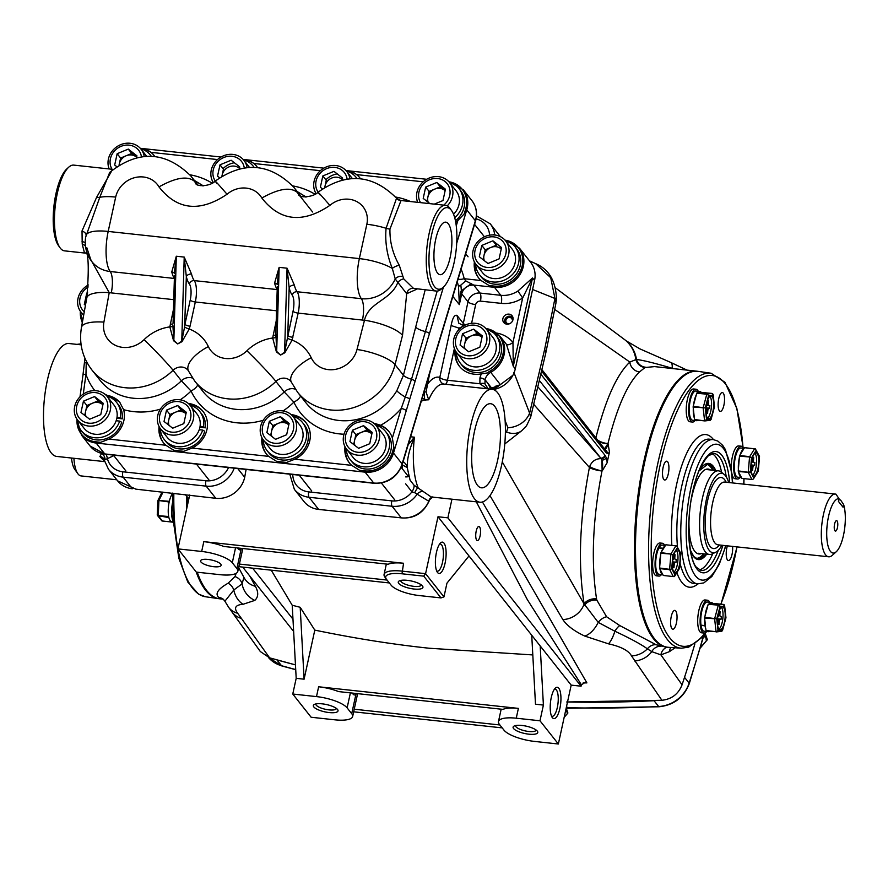 <?xml version="1.0" encoding="UTF-8"?>
<svg xmlns="http://www.w3.org/2000/svg" width="888" height="888" viewBox="0 0 888 888"><rect width="100%" height="100%" fill="white"/><g stroke="black" fill="none" stroke-linecap="round" stroke-linejoin="round"><path stroke-width="1.33" d="M510.045 323.51A3.363 3.019 141.7 0 1 505.905 320.268A3.363 3.019 141.7 0 1 512.287 319.958L512.698 320.002M512.287 319.958L512.887 320.024M513.053 318.126A4.706 4.218 -38.3 0 0 506.449 317.294A4.706 4.218 -38.3 0 0 505.738 323.92M356.576 693.539L355.944 694.294A13.675 4.44 -83.8 0 1 354.368 694.927A13.675 4.44 -83.8 0 1 352.458 693.095M329.126 712.565A12.621 3.741 12.3 0 1 316.528 708.968A12.621 3.741 12.3 0 1 314.208 704.517A12.621 3.741 12.3 0 1 322.244 703.851A12.621 3.741 12.3 0 1 337.651 709.623A12.621 3.741 12.3 0 1 329.126 712.565M315.851 703.951A10.512 3.119 -167.7 0 0 315.839 704.006A10.512 3.119 -167.7 0 0 328.982 709.878A10.512 3.119 -167.7 0 0 336.386 708.491A10.512 3.119 -167.7 0 0 336.397 708.424M445.066 563.247A15.773 5.128 -83.8 0 1 437.418 572.349A15.773 5.128 -83.8 0 1 436.452 552.369A15.773 5.128 -83.8 0 1 440.603 542.89A15.773 5.128 -83.8 0 1 445.521 546.93A15.773 5.128 -83.8 0 1 445.066 563.247M436.685 570.973A13.675 4.44 96.2 0 0 437.307 571.184A13.675 4.44 96.2 0 0 442.513 562.315A13.675 4.44 96.2 0 0 440.248 544A13.675 4.44 96.2 0 0 439.593 544.078M241.758 548.407L241.114 549.161A13.675 4.44 -83.8 0 1 239.549 549.794A13.675 4.44 -83.8 0 1 237.64 547.963M207.992 559.44A10.512 3.119 -167.7 0 0 200.588 560.828A10.512 3.119 -167.7 0 0 213.731 566.699A10.512 3.119 -167.7 0 0 221.134 565.312A10.512 3.119 -167.7 0 0 207.992 559.44M559.884 708.391A15.773 5.128 -83.8 0 1 552.236 717.482A15.773 5.128 -83.8 0 1 551.27 697.502A15.773 5.128 -83.8 0 1 555.422 688.034A15.773 5.128 -83.8 0 1 560.35 692.063A15.773 5.128 -83.8 0 1 559.884 708.391M551.504 716.105A13.675 4.44 96.2 0 0 552.136 716.327A13.675 4.44 96.2 0 0 557.331 707.447A13.675 4.44 96.2 0 0 555.078 689.144A13.675 4.44 96.2 0 0 554.412 689.221M528.871 734.176A12.621 3.741 12.3 0 1 516.272 730.569A12.621 3.741 12.3 0 1 513.963 726.129A12.621 3.741 12.3 0 1 521.989 725.463A12.621 3.741 12.3 0 1 537.395 731.235A12.621 3.741 12.3 0 1 528.871 734.176M515.595 725.552A10.512 3.119 -167.7 0 0 515.584 725.618A10.512 3.119 -167.7 0 0 528.726 731.479A10.512 3.119 -167.7 0 0 536.13 730.091A10.512 3.119 -167.7 0 0 536.141 730.036M480.075 535.997A7.104 2.309 -83.8 0 1 477.378 540.603A7.104 2.309 -83.8 0 1 476.201 531.102A7.104 2.309 -83.8 0 1 478.91 526.495A7.104 2.309 -83.8 0 1 480.075 535.997M414.052 589.033A12.621 3.741 12.3 0 1 401.454 585.436A12.621 3.741 12.3 0 1 399.134 580.985A12.621 3.741 12.3 0 1 407.17 580.319A12.621 3.741 12.3 0 1 422.577 586.102A12.621 3.741 12.3 0 1 414.052 589.033M400.777 580.419A10.512 3.119 -167.7 0 0 400.766 580.475A10.512 3.119 -167.7 0 0 413.908 586.346A10.512 3.119 -167.7 0 0 421.312 584.959A10.512 3.119 -167.7 0 0 421.323 584.892M532.423 289.421L554.945 298.468L544.61 349.528L529.614 413.109L513.897 372.361M544.61 349.528A31.546 9.357 -167.7 0 1 545.765 353.047L530.647 417.16L529.614 413.109A21.035 17.227 -21.9 0 1 507.936 427.716L506.515 432.023L505.372 432.922M697.713 371.306A138.817 45.099 96.2 0 0 696.68 371.162A138.817 45.099 96.2 0 0 636.918 504.317A138.817 45.099 96.2 0 0 666.821 647.186A138.817 45.099 96.2 0 0 667.854 647.263M597.58 440.048A10.301 4.051 -166 0 0 607.958 443.612L607.958 443.634A10.301 4.34 8.5 0 1 598.845 441.636M554.734 309.446L629.847 362.071C616.66 374.592 605.305 399.989 595.781 438.272M604.195 449.428L607.958 443.634C616.816 407.725 627.35 383.816 639.56 371.894A10.301 9.357 48.4 0 1 629.847 362.071L635.886 359.607A10.301 9.912 -121 0 0 645.032 367.51L654.611 366.611L696.68 371.162M639.56 371.894L645.032 367.51M673.803 368.687L672.194 368.276C654.334 363.003 642.446 360.095 636.507 359.529L635.886 359.607A35.753 32.512 130.7 0 0 625.574 340.337L555.622 288.012M672.294 368.52A10.301 4.229 -77.2 0 1 672.194 368.276A35.753 6.66 111.5 0 0 670.862 362.493L640.037 348.94L626.129 340.803A35.753 32.323 130 0 1 636.507 359.529A10.301 9.923 -117.5 0 0 645.532 367.221M554.811 299.456A31.546 10.989 10.7 0 1 555.888 303.385L556.476 298.99A31.546 1.31 4.5 0 0 554.945 298.468L550.738 277.733L535.619 263.636L529.514 260.872M555.888 303.385L545.765 353.047M518.548 353.879A1261.981 1133.299 -38.3 0 0 531.157 296.059M505.106 420.635L507.936 427.716M512.931 375.247L493.639 389.654M506.515 432.023A21.035 15.995 51.5 0 0 521.8 430.658L526.517 425.807L530.647 417.16M703.54 635.553A1261.981 1133.299 141.7 0 1 689.121 683.127L684.526 677.322A1261.981 1133.299 141.7 0 0 694.893 643.833A1261.981 1133.299 141.7 0 1 682.062 684.826L660.905 654.867L669.43 651.648L675.135 647.785M533.821 404.473L589.421 467.454L589.665 466.544A10.301 1.709 -164.2 0 0 601.997 470.995L601.986 471.017A10.301 2.031 10.7 0 1 589.421 467.454C579.598 519.025 577.833 564.524 584.126 603.951L598.19 622.377A21.035 12.71 115 0 1 584.826 636.097L608.447 643.822C620.912 646.575 628.593 650.593 631.512 655.877L661.915 700.288C671.694 699.189 678.41 694.039 682.062 684.826M666.821 647.186L656.121 644.744L619.824 625.596L606.593 616.76A10.301 5.994 135 0 0 598.19 622.377L614.885 631.224A21.035 6.438 102.6 0 1 608.447 643.822M619.824 625.596A10.301 3.663 117 0 0 614.885 631.224C630.18 638.372 641.025 644.255 647.396 648.839A21.035 18.815 152.6 0 1 631.512 655.877M656.121 644.744A10.301 9.291 114.3 0 0 647.396 648.839L651.781 651.648A21.035 18.581 146.7 0 1 634.454 660.961M660.95 646.342A10.301 9.191 103 0 0 651.781 651.648L660.905 654.867A10.301 9.524 78.7 0 1 666.977 647.197M292.219 605.261L300.188 607.292L304.096 679.187L296.192 678.332L292.219 605.261L271.228 570.174M231.824 611.665L231.824 611.665A21.035 18.515 -34.3 0 0 241.436 618.437L269.608 657.841L260.339 651.559L228.738 607.448A21.035 18.038 -37.4 0 0 237.662 613.264L241.436 618.437M243.911 577.366L242.091 583.849L233.81 589.987A21.035 17.305 85.3 0 0 243.035 604.295C235.431 604.872 233.633 607.858 237.662 613.264M220.912 598.734A10.301 10.101 -68.2 0 1 223.454 599.378L218.726 597.424C214.818 593.75 217.949 589.01 228.105 583.216A10.301 8.425 61 0 1 233.81 589.987L224.897 601.243L228.738 607.448M228.105 583.216L235.02 576.567A10.301 8.736 21.8 0 1 242.091 583.849A21.035 19.78 47.2 0 0 254.823 600.388L243.035 604.295M244.333 578.121L244.233 577.944A21.035 18.515 -28.9 0 0 255.389 586.302C258.652 592.296 258.464 596.991 254.823 600.388M249.806 576.057L255.389 586.302M295.726 669.707L281.873 665.956L268.442 657.475A31.546 28.327 -38.3 0 0 281.518 665.711L276.934 659.906A1261.981 1133.299 -38.3 0 0 295.46 664.879L269.608 657.841M385.004 577.244A25.241 7.493 12.3 0 1 384.804 576.978A25.241 7.493 12.3 0 1 384.082 574.436A25.241 7.493 12.3 0 1 401.853 571.106L425.585 573.67L423.754 576.145L401.998 573.792A23.132 6.86 -167.7 0 0 386.369 579.176A23.132 6.86 -167.7 0 0 386.558 579.42L391.153 585.225A23.132 6.86 -167.7 0 0 419.225 595.559L440.981 597.913L443.956 596.891L446.953 583.161L468.997 555.944L540.182 645.931L543.401 705.072L535.486 704.217L531.734 635.264M540.182 645.931L571.184 685.125L581.074 686.191L581.396 684.803L527.261 599.511L476.323 501.831M451.948 499.189L447.885 517.826L437.995 516.761L468.997 555.944M581.074 686.191L447.885 517.826M532.811 654.933L429.27 648.24C393.029 644.433 354.878 638.394 314.796 630.114L300.188 607.292M353.657 711.81L502.197 727.883M499.9 724.974L354.223 709.212M558.352 744L539.982 720.779L516.25 718.203A25.241 7.493 -167.7 0 0 498.479 721.533A25.241 7.493 -167.7 0 0 499.4 724.353L503.996 730.158A25.241 7.493 -167.7 0 0 534.62 741.425L558.352 744L571.184 685.125M318.637 686.779L518.381 708.391A25.241 7.493 -167.7 0 0 502.997 709.379L338.628 691.597A25.241 7.493 12.3 0 0 318.637 686.779L316.494 696.603A25.241 7.493 12.3 0 1 347.119 707.869L351.715 713.675A25.241 7.493 12.3 0 1 352.647 716.483A25.241 7.493 12.3 0 1 334.876 719.824L311.133 717.249L292.763 694.028L316.494 696.603M543.401 705.072L539.982 720.779M223.798 546.464L388.167 564.246A25.241 7.493 -167.7 0 1 403.563 563.258L203.818 541.647A25.241 7.493 12.3 0 1 223.798 546.464M387.057 580.053L239.405 564.08M238.839 566.666L389.355 582.95M177.944 548.895L201.676 551.459A25.241 7.493 12.3 0 1 232.301 562.737L236.896 568.542A25.241 7.493 12.3 0 1 237.818 571.35A25.241 7.493 12.3 0 1 220.046 574.68L196.315 572.116L177.944 548.895L189.699 494.971M437.995 516.761L425.585 573.67L443.956 596.891M440.981 597.913L423.754 576.145M293.639 631.457L242.713 567.088M188.833 498.978L185.292 494.494M252.603 568.154L292.973 619.191M314.796 630.114L304.096 679.187M296.192 678.332L292.763 694.028M581.396 684.803L584.915 682.595L586.89 682.894L583.172 682.916M482.462 501.986L586.89 682.894M489.976 495.615L562.837 619.558C566.966 625.652 574.292 631.157 584.826 636.097M566.744 701.975L661.915 700.288M606.593 616.76L596.814 600.088A10.301 6.949 166.8 0 0 584.504 605.339L583.949 604.484A21.035 18.126 146.1 0 1 562.837 619.558M596.814 600.088L596.558 598.889A10.301 6.96 169.2 0 0 584.126 603.951L502.275 461.927M540.992 374.381L604.872 455.133A3.574 3.208 141.7 0 1 600.776 458.108L539.527 380.686M542.035 369.819L604.994 449.417A3.574 3.208 141.7 0 1 605.561 452.003L541.702 371.284M605.183 449.683A3.574 3.208 141.6 0 1 605.96 452.514L605.561 452.003M605.228 449.728A3.574 3.374 103.7 0 1 607.126 453.335L605.96 452.514M604.95 449.361A10.512 3.419 96.2 0 0 608.091 443.645L609.446 452.192A138.817 45.099 96.2 0 0 607.148 462.726L602.131 471.006A10.512 3.419 96.2 0 0 601.898 459.995L601.198 458.63C595.682 458.619 591.841 461.249 589.665 466.544M604.872 455.133L606.226 457.487A14.097 4.573 -83.8 0 1 607.148 462.726M605.283 455.655A3.574 3.208 141.7 0 1 601.198 458.63L538.028 387.035M606.226 457.487A3.574 2.797 -19.4 0 1 601.898 459.995L602.131 471.006M596.558 598.889C590.875 561.871 592.685 519.236 601.986 471.017M669.43 651.648A10.301 9.213 60.5 0 1 670.84 647.474M187.546 497.358A138.817 45.099 96.2 0 0 187.568 504.739M197.236 572.216A138.817 45.099 96.2 0 0 219.869 598.834L222.3 599.089M223.454 599.378L223.31 599.245A10.301 9.934 -53.5 0 0 218.726 597.424M235.02 576.567L236.108 573.359M461.083 296.659L460.439 296.592M836.285 551.714L832.367 555.266A31.546 10.245 -83.8 0 1 828.659 556.798A31.546 10.245 -83.8 0 1 823.442 514.541A31.546 10.245 -83.8 0 1 835.453 494.061A31.546 10.245 -83.8 0 1 835.941 494.161L839.005 498.679A27.339 8.88 96.2 0 0 828.548 516.428A27.339 8.88 96.2 0 0 827.749 544.721A27.339 8.88 96.2 0 0 836.285 551.714A27.339 8.88 96.2 0 0 843.478 535.298A27.339 8.88 96.2 0 0 843.6 504.484L840.536 499.966L838.772 499.766M834.942 530.769A5.261 1.709 96.2 0 0 835.12 530.946A5.261 1.709 96.2 0 0 837.506 527.372A5.261 1.709 96.2 0 0 837.084 520.956A5.261 1.709 96.2 0 0 836.23 520.701A5.261 1.709 96.2 0 0 834.354 525.363A5.261 1.709 96.2 0 0 834.942 530.769M728.671 482.517A39.96 12.987 96.2 0 0 724.12 474.359A39.96 12.987 96.2 0 0 706.437 499.234A39.96 12.987 96.2 0 0 715.695 552.236A39.96 12.987 96.2 0 0 721.877 545.243M715.695 552.236L712.187 553.934A42.069 13.664 -83.8 0 1 709.401 554.478A42.069 13.664 -83.8 0 1 702.441 498.135A42.069 13.664 -83.8 0 1 718.448 470.829A42.069 13.664 -83.8 0 1 721.056 471.95L724.12 474.359M839.005 498.679L838.416 501.365L843.012 507.17L843.6 504.484M73.904 458.297A31.546 10.245 96.2 0 0 77.8 473.637L74.736 469.33A27.339 8.88 -83.8 0 1 71.517 458.03M77.8 473.637A31.546 10.245 96.2 0 0 81.097 475.924L116.794 479.786M654.512 638.772A138.783 45.088 96.2 0 0 668.353 647.308L681.329 648.218A138.306 44.933 -83.8 0 1 667.532 639.715A138.306 44.933 -83.8 0 1 654.056 483.25A138.306 44.933 -83.8 0 1 711.077 373.249L698.201 371.373A138.783 45.088 96.2 0 0 670.562 391.353A138.783 45.088 96.2 0 0 645.632 621.866A138.783 45.088 96.2 0 0 654.512 638.772M675.746 610.966A9.468 3.075 96.2 0 0 674.847 610.389A9.468 3.075 96.2 0 0 670.973 617.981A9.468 3.075 96.2 0 0 671.894 628.637A9.468 3.075 96.2 0 0 672.804 629.215A9.468 3.075 96.2 0 0 676.678 621.622A9.468 3.075 96.2 0 0 675.746 610.966M667.632 461.771A9.468 3.075 96.2 0 0 666.733 461.194A9.468 3.075 96.2 0 0 662.859 468.786A9.468 3.075 96.2 0 0 663.78 479.442A9.468 3.075 96.2 0 0 664.69 480.02A9.468 3.075 96.2 0 0 668.564 472.427A9.468 3.075 96.2 0 0 667.632 461.771M727.394 545.843A9.468 3.075 96.2 0 0 727.505 559.995A9.468 3.075 96.2 0 0 728.415 560.572A9.468 3.075 96.2 0 0 731.623 555.988A9.468 3.075 96.2 0 0 732.567 546.398M723.243 393.129A9.468 3.075 96.2 0 0 722.344 392.552A9.468 3.075 96.2 0 0 718.47 400.144A9.468 3.075 96.2 0 0 719.391 410.789A9.468 3.075 96.2 0 0 720.301 411.377A9.468 3.075 96.2 0 0 724.175 403.785A9.468 3.075 96.2 0 0 723.243 393.129M711.943 453.579A58.897 19.136 -83.8 0 1 715.484 456.576A58.897 19.136 -83.8 0 1 721.6 472.383M712.809 553.635A58.897 19.136 -83.8 0 1 699.356 569.93M645.632 621.866L645.088 620.401A137.096 44.544 -83.8 0 1 669.73 392.674L670.562 391.353M694.893 400.033A9.468 3.075 96.2 0 0 694.738 399.056M706.371 611.033A9.468 3.075 96.2 0 0 706.215 610.056M691.341 499.245A42.702 13.875 -83.8 0 1 691.852 496.792A42.702 13.875 -83.8 0 1 705.161 469.674A42.702 13.875 -83.8 0 1 710.389 469.952M701.342 553.601A42.702 13.875 -83.8 0 1 696.17 552.758A42.702 13.875 -83.8 0 1 688.999 520.912M754.556 448.795L744.732 447.685A15.44 5.017 -83.8 0 0 744.621 447.685A15.44 5.017 -83.8 0 0 744.499 447.707L754.556 448.795L749.694 456.643L739.649 455.555L740.204 454.645A14.696 4.773 -83.8 0 1 743.944 448.618L744.499 447.707M738.072 477.211A14.696 4.773 -83.8 0 1 737.728 477.211A14.696 4.773 -83.8 0 1 734.509 462.626A14.696 4.773 -83.8 0 1 740.537 447.996A14.696 4.773 -83.8 0 1 740.892 447.996L744.111 448.351M742.301 471.362A14.696 4.773 -83.8 0 1 742.102 471.917M739.482 456.177L750.282 457.02L751.514 457.886L750.36 471.584L753.723 477.999L752.758 479.553L741.913 478.399L741.502 477.6A14.696 4.773 -83.8 0 1 738.716 472.305L738.305 471.506L748.995 472.372L738.239 470.918L738.383 469.208A14.696 4.773 -83.8 0 1 739.338 457.886L739.482 456.177A15.44 5.017 -83.8 0 1 739.649 455.555M738.605 471.539A14.696 4.773 -83.8 0 1 738.527 470.951M755.843 452.869A11.489 3.73 96.2 0 0 751.126 464.302A11.489 3.73 96.2 0 0 753.646 475.713A11.489 3.73 96.2 0 0 753.912 475.713A11.489 3.73 96.2 0 0 758.63 464.28A11.489 3.73 96.2 0 0 756.11 452.869A11.489 3.73 96.2 0 0 755.843 452.869M731.379 469.841A16.506 5.361 -83.8 0 1 738.283 445.931A16.506 5.361 -83.8 0 1 738.672 445.931L741.08 446.187A16.506 5.361 -83.8 0 1 743.323 448.262M741.857 450.849A16.506 5.361 -83.8 0 1 742.035 451.703M740.659 471.761L740.592 471.173A16.506 5.361 -83.8 0 1 740.414 471.739M740.159 477.478A16.506 5.361 -83.8 0 1 737.928 479.021A16.506 5.361 -83.8 0 1 737.528 479.021A16.506 5.361 -83.8 0 1 733.91 462.626A16.506 5.361 -83.8 0 1 740.692 446.198A16.506 5.361 -83.8 0 1 741.08 446.187M735.508 478.754A16.506 5.361 -83.8 0 1 735.12 478.754A16.506 5.361 -83.8 0 1 731.901 473.681M740.692 471.184L740.759 471.772M751.348 465.534L751.281 465.534A2.675 0.866 -83.8 0 1 751.348 465.534A2.675 0.866 -83.8 0 1 751.947 468.087L751.736 470.474L752.624 470.374L752.824 467.987A2.675 0.866 -83.8 0 1 753.934 465.234L754.722 465.146L754.944 462.493L754.156 462.581A2.675 0.866 -83.8 0 1 753.501 460.017L753.701 457.631L752.813 457.731L752.613 460.117A2.675 0.866 -83.8 0 1 751.514 462.881L751.292 462.903M751.759 470.285L752.624 470.374M751.07 464.924L753.934 465.234M752.613 475.102A11.489 3.73 96.2 0 0 756.432 464.457A11.489 3.73 96.2 0 0 754.978 453.246M741.502 477.6L738.716 472.305M759.107 456.021L758.241 470.696L752.758 479.553M750.36 471.584L748.995 472.372M743.944 448.618L740.204 454.645M750.282 457.02L749.694 456.643M739.338 457.886L738.383 469.208M759.395 456.987L755.344 448.851L759.451 456.343M717.504 618.758A11.489 3.73 96.2 0 0 720.057 629.747A11.489 3.73 96.2 0 0 725.085 617.893A11.489 3.73 96.2 0 0 722.532 606.904A11.489 3.73 96.2 0 0 717.504 618.758L721.134 619.18L721.367 616.527L720.568 616.616A2.675 0.866 -83.8 0 1 720.501 616.616A2.675 0.866 -83.8 0 1 719.913 614.063L720.113 611.665L719.236 611.765L719.025 614.163A2.675 0.866 -83.8 0 1 717.926 616.916L717.704 616.938M719.036 629.137A11.489 3.73 96.2 0 0 722.921 617.66A11.489 3.73 96.2 0 0 721.4 607.281M709.623 631.19A14.696 4.773 -83.8 0 1 708.158 631.679L704.14 631.246A14.696 4.773 -83.8 0 1 701.032 625.385L705.05 625.818A14.696 4.773 -83.8 0 0 705.827 629.037L705.017 625.607A14.696 4.773 -83.8 0 1 704.772 619.447L705.383 625.008M708.158 631.679A14.696 4.773 -83.8 0 1 706.837 630.891M705.017 625.607L700.998 625.174A14.696 4.773 -83.8 0 1 700.876 617.193A14.696 4.773 -83.8 0 1 707.303 602.031L711.321 602.464A14.696 4.773 -83.8 0 1 712.753 603.396L723.365 604.417L724.575 606.193L720.024 606.715L718.481 604.972L709.001 603.829A14.696 4.773 -83.8 0 1 711.321 602.464M720.024 606.715L716.749 618.836L704.672 617.304L705.083 615.795A14.696 4.773 -83.8 0 1 707.792 605.771L708.202 604.262L719.036 605.228M706.571 631.512A16.506 5.361 -83.8 0 1 703.951 633.055L701.531 632.789A16.506 5.361 -83.8 0 1 697.868 616.994A16.506 5.361 -83.8 0 1 705.083 599.966L707.503 600.233A16.506 5.361 -83.8 0 1 709.734 602.297M703.951 633.055A16.506 5.361 -83.8 0 1 700.277 617.26A16.506 5.361 -83.8 0 1 707.503 600.233M717.759 619.569L717.704 619.569A2.675 0.866 -83.8 0 1 717.759 619.569A2.675 0.866 -83.8 0 1 718.359 622.122L718.159 624.519L719.036 624.419L719.236 622.022A2.675 0.866 -83.8 0 1 720.346 619.269L721.134 619.18M717.493 618.958L720.346 619.269M718.37 621.933L719.236 622.022M719.047 613.963L719.913 614.063M705.993 630.491A15.44 5.017 -83.8 0 0 706.16 630.813L716.794 631.812L705.993 630.491L705.827 629.037M716.205 631.901L718.015 630.458L722.566 629.936L725.84 617.815L724.131 604.65M721.889 631.235L722.566 629.936L721.1 631.346M704.772 619.447L704.617 618.004L715.373 618.814M704.617 618.004A15.44 5.017 -83.8 0 1 704.672 617.304M705.083 615.795L707.792 605.771M712.753 603.396L709.001 603.829M659.429 574.292A14.696 4.773 -83.8 0 1 659.085 574.292A14.696 4.773 -83.8 0 1 655.666 564.047A14.696 4.773 -83.8 0 1 658.918 547.974L662.936 548.407A14.696 4.773 -83.8 0 0 661.56 551.726L665.856 544.788L676.7 545.931L666.122 544.81M659.085 574.292L662.859 574.691A14.696 4.773 -83.8 0 1 660.073 569.386L663.269 575.468L673.315 576.556L669.696 569.674L670.351 569.452L659.595 567.998L659.74 566.289A14.696 4.773 -83.8 0 1 660.683 554.967L660.827 553.257L671.639 554.101L660.994 552.636L661.56 551.726M659.029 547.985L659.007 547.818A14.696 4.773 -83.8 0 1 661.893 545.077A14.696 4.773 -83.8 0 1 662.237 545.077L665.467 545.421M656.865 575.835A16.506 5.361 -83.8 0 1 656.476 575.835A16.506 5.361 -83.8 0 1 652.858 559.44A16.506 5.361 -83.8 0 1 659.629 543.012A16.506 5.361 -83.8 0 1 660.028 543.012L662.437 543.267A16.506 5.361 -83.8 0 1 664.668 545.343M661.516 574.547A16.506 5.361 -83.8 0 1 659.273 576.09A16.506 5.361 -83.8 0 1 658.885 576.09A16.506 5.361 -83.8 0 1 655.266 559.706A16.506 5.361 -83.8 0 1 662.048 543.267A16.506 5.361 -83.8 0 1 662.437 543.267M675.269 572.782A11.489 3.73 96.2 0 0 679.986 561.349A11.489 3.73 96.2 0 0 677.466 549.95A11.489 3.73 96.2 0 0 677.2 549.95A11.489 3.73 96.2 0 0 672.482 561.383A11.489 3.73 96.2 0 0 675.002 572.782A11.489 3.73 96.2 0 0 675.269 572.782M673.97 572.172A11.489 3.73 96.2 0 0 677.788 561.538A11.489 3.73 96.2 0 0 676.334 550.327M672.438 561.827L676.079 562.215L676.301 559.562L675.513 559.651A2.675 0.866 -83.8 0 1 675.446 559.651A2.675 0.866 -83.8 0 1 674.847 557.098L675.047 554.711L674.17 554.811L673.97 557.198A2.675 0.866 -83.8 0 1 672.86 559.951L672.649 559.984M673.981 557.009L674.847 557.098M673.115 567.365L673.981 567.454L674.181 565.068A2.675 0.866 -83.8 0 1 675.28 562.315L676.079 562.215M672.427 562.004L675.28 562.315M672.383 562.637L672.638 562.615A2.675 0.866 -83.8 0 1 673.293 565.168L673.093 567.554L673.981 567.454M663.214 547.929A16.506 5.361 -83.8 0 1 663.38 548.784M659.007 547.818L663.025 548.251A14.696 4.773 -83.8 0 1 665.29 545.698M673.315 576.556L674.114 576.623L679.598 567.776L680.752 554.068L676.7 545.931L680.807 553.424M680.752 554.068L680.463 553.102L680.752 554.068M677.389 547.663L672.871 554.956L671.639 554.101M660.683 554.967L659.74 566.289M660.827 553.257A15.44 5.017 -83.8 0 1 660.994 552.636M670.351 569.452L671.716 568.664L675.08 575.069L674.114 576.623M660.073 569.386L659.651 568.586A15.44 5.017 -83.8 0 1 659.595 567.998M659.651 568.586L669.696 569.674M693.306 408.458L694.349 418.048A14.696 4.773 -83.8 0 1 693.306 408.458L693.14 407.004L703.895 407.814L693.206 406.304L693.606 404.795A14.696 4.773 -83.8 0 1 696.314 394.783L696.725 393.262A15.44 5.017 -83.8 0 1 696.958 392.896L697.524 392.829A14.696 4.773 -83.8 0 1 699.844 391.475A14.696 4.773 -83.8 0 1 701.276 392.407L711.899 393.428L713.097 395.204L712.653 393.661M693.14 407.004A15.44 5.017 -83.8 0 1 693.173 406.66A15.44 5.017 -83.8 0 1 693.206 406.304M698.146 420.191A14.696 4.773 -83.8 0 1 696.68 420.69L692.662 420.246A14.696 4.773 -83.8 0 1 689.399 406.193A14.696 4.773 -83.8 0 1 695.826 391.042L699.844 391.475M696.68 420.69A14.696 4.773 -83.8 0 1 695.36 419.891M695.093 420.512A16.506 5.361 -83.8 0 1 692.474 422.055L690.065 421.8A16.506 5.361 -83.8 0 1 686.391 406.005A16.506 5.361 -83.8 0 1 693.606 388.977L696.025 389.233A16.506 5.361 -83.8 0 1 698.257 391.297M692.474 422.055A16.506 5.361 -83.8 0 1 688.799 406.26A16.506 5.361 -83.8 0 1 696.025 389.233M706.027 407.759A11.489 3.73 96.2 0 0 708.58 418.748A11.489 3.73 96.2 0 0 713.608 406.904A11.489 3.73 96.2 0 0 711.055 395.915A11.489 3.73 96.2 0 0 706.027 407.759M707.558 418.137A11.489 3.73 96.2 0 0 711.443 406.671A11.489 3.73 96.2 0 0 709.923 396.292M706.293 408.569L706.226 408.569A2.675 0.866 -83.8 0 1 706.293 408.569A2.675 0.866 -83.8 0 1 706.881 411.133L706.682 413.519L707.558 413.42L707.769 411.033A2.675 0.866 -83.8 0 1 708.868 408.269L709.667 408.18L709.889 405.527L709.09 405.616A2.675 0.866 -83.8 0 1 709.035 405.616A2.675 0.866 -83.8 0 1 708.435 403.063L708.635 400.677L707.758 400.777L707.558 403.163A2.675 0.866 -83.8 0 1 706.448 405.916L706.226 405.938M706.693 413.331L707.558 413.42M706.015 407.969L708.868 408.269M706.027 407.792L709.667 408.18M707.57 402.974L708.435 403.063M704.728 420.912L694.516 419.491A15.44 5.017 -83.8 0 0 694.682 419.824L704.728 420.912L706.548 419.458L711.088 418.947L714.085 406.66M710.422 420.246L711.088 418.947L709.623 420.357M696.725 393.262L707.57 394.239L696.958 392.896M701.276 392.407L697.524 392.829M707.57 394.239L708.546 395.715L705.272 407.847L706.548 419.458M696.314 394.783L693.606 404.795M694.516 419.491L694.349 418.048M703.895 407.814L705.272 407.847M218.837 598.679A138.783 45.088 -83.8 0 1 218.348 598.623A138.783 45.088 -83.8 0 1 196.237 572.005M186.68 508.846A138.783 45.088 -83.8 0 1 186.58 496.137M172.505 493.661A14.696 4.773 96.2 0 0 169.619 500.199L169.075 501.298L158.286 500.455L168.942 501.953L168.864 503.64A14.696 4.773 96.2 0 0 168.42 514.807A14.696 4.773 96.2 0 0 168.909 517.615A14.696 4.773 96.2 0 0 171.639 521.556L173.227 521.722M169.075 501.298A15.44 5.017 96.2 0 0 169.009 501.62A15.44 5.017 96.2 0 0 168.942 501.953M169.619 500.199A14.696 4.773 96.2 0 0 169.208 501.875A14.696 4.773 96.2 0 0 168.864 503.64M172.516 502.73A16.506 5.361 96.2 0 0 173.349 521.955M157.42 515.384L161.882 520.923L172.494 522.144A15.44 5.017 96.2 0 0 172.727 522.022L172.894 521.689M168.42 514.807L168.354 516.494L157.664 515.595L168.909 517.615M157.664 515.595L158.286 500.455M654.101 700.699A31.546 28.327 141.7 0 1 654.045 700.71A1261.981 1133.299 141.7 0 1 567.51 701.997M703.418 636.985L704.129 636.152A15.44 13.864 -38.3 0 0 704.273 635.497L704.073 634.898M704.129 636.152L707.325 639.76L704.273 635.497M706.004 639.893L707.325 639.76L705.216 633.433L707.248 639.305M700.343 647.696L707.325 639.76M565.623 710.655L567.854 713.064L565.756 710M564.213 717.082L567.854 713.064L566.278 708.247L567.787 712.598M80.575 311.544A22.611 20.302 -38.3 0 0 82.817 319.88M88.223 286.957A16.384 14.708 -38.3 0 0 80.02 298.157A16.384 14.708 -38.3 0 0 84.293 311.777M83.75 314.785A18.926 16.994 141.7 0 1 80.986 312.077A18.926 16.994 141.7 0 1 78.022 298.401A18.926 16.994 141.7 0 1 88.367 284.97M85.992 302.364A18.926 16.994 -38.3 0 0 84.959 304.939M87.601 292.751L86.769 293.084L84.305 304.418L85.459 305.317M87.435 293.928L86.769 293.084M151.238 156.221A22.611 20.302 -38.3 0 0 150.427 155.111A22.611 20.302 -38.3 0 0 140.637 148.685M136.53 157.709L136.93 155.833L128.283 149.106L131.724 153.458L136.619 157.265A10.512 9.446 -38.3 0 0 126.54 155.611A10.512 9.446 -38.3 0 0 119.369 163.714A10.512 9.446 -38.3 0 0 119.17 164.99M141.425 156.776A16.384 14.708 -38.3 0 0 126.418 145.088A16.384 14.708 -38.3 0 0 110.412 158.763A16.384 14.708 -38.3 0 0 112.032 169.253M109.191 168.953A18.926 16.994 141.7 0 1 108.414 159.019A18.926 16.994 141.7 0 1 122.555 144A18.926 16.994 141.7 0 1 141.059 149.195A18.926 16.994 141.7 0 1 144.211 156.432M131.724 153.458L120.602 158.053L117.161 153.702L114.685 165.024L116.728 166.622M120.602 158.053L119.07 165.057M128.283 149.106L117.161 153.702M254.079 167.344A22.611 20.302 -38.3 0 0 253.269 166.234A22.611 20.302 -38.3 0 0 243.467 159.807M239.449 168.431A10.512 9.446 -38.3 0 0 229.382 166.733A10.512 9.446 -38.3 0 0 222.211 174.847A10.512 9.446 -38.3 0 0 222.011 176.124M244.267 167.899A16.384 14.708 -38.3 0 0 229.259 156.221A16.384 14.708 -38.3 0 0 213.253 169.897A16.384 14.708 -38.3 0 0 215.296 181.041M213.309 182.551A18.926 16.994 141.7 0 1 211.255 170.141A18.926 16.994 141.7 0 1 225.397 155.134A18.926 16.994 141.7 0 1 243.9 160.317A18.926 16.994 141.7 0 1 247.053 167.566M234.365 162.748A18.926 16.994 -38.3 0 0 223.043 168.676M239.36 168.831L239.771 166.966L231.124 160.228L220.002 164.824L217.527 176.157L219.569 177.744M220.002 164.824L223.443 169.175L221.911 176.179M77.256 419.602A22.611 20.302 -38.3 0 0 81.252 430.625A22.611 20.302 -38.3 0 0 102.231 437.14A22.611 20.302 -38.3 0 0 119.647 421.101L121.678 422.244A22.611 20.302 -38.3 0 1 104.484 439.172A22.611 20.302 -38.3 0 1 82.984 432.8L81.252 430.625M120.468 417.715A22.611 20.302 -38.3 0 0 116.717 402.564L118.448 404.75A22.611 20.302 -38.3 0 1 122.333 418.847L120.468 417.715L117.005 417.338M116.717 402.564A22.611 20.302 -38.3 0 0 106.926 396.137M119.647 421.101L116.162 420.723M122.333 418.847L116.85 418.248M107.504 409.557A16.384 14.708 -38.3 0 0 95.427 392.607A16.384 14.708 -38.3 0 0 76.701 406.227A16.384 14.708 -38.3 0 0 88.767 423.176A16.384 14.708 -38.3 0 0 107.504 409.557M74.703 406.471A18.926 16.994 141.7 0 1 88.844 391.464A18.926 16.994 141.7 0 1 107.348 396.647A18.926 16.994 141.7 0 1 110.301 410.323A18.926 16.994 141.7 0 1 96.159 425.33A18.926 16.994 141.7 0 1 77.656 420.146A18.926 16.994 141.7 0 1 74.703 406.471M77.656 420.146L84.138 428.338A18.926 16.994 -38.3 0 0 102.653 433.533A18.926 16.994 -38.3 0 0 116.783 418.526A18.926 16.994 -38.3 0 0 113.831 404.85L107.348 396.647M102.908 404.762A10.512 9.446 -38.3 0 0 102.342 404.284A10.512 9.446 -38.3 0 0 92.452 403.208L86.891 405.505L85.659 411.177A10.512 9.446 -38.3 0 0 85.958 416.361M83.45 401.154L80.975 412.487L89.633 419.214L100.755 414.618L103.219 403.296L94.572 396.559L83.45 401.154L86.891 405.505M102.908 404.728L98.013 400.91L92.452 403.208A10.512 9.446 -38.3 0 0 85.659 411.177L84.737 415.406M98.013 400.91L94.572 396.559M160.317 428.593A22.611 20.302 -38.3 0 0 164.324 439.616A22.611 20.302 -38.3 0 0 185.292 446.12A22.611 20.302 -38.3 0 0 202.708 430.081L204.739 431.235A22.611 20.302 -38.3 0 1 187.546 448.163A22.611 20.302 -38.3 0 1 166.045 441.791L164.324 439.616M203.541 426.706A22.611 20.302 -38.3 0 0 199.789 411.555L201.509 413.73A22.611 20.302 -38.3 0 1 205.394 427.827L203.541 426.706L200.066 426.329M199.789 411.555A22.611 20.302 -38.3 0 0 189.988 405.128M202.708 430.081L199.223 429.703M205.394 427.827L199.911 427.239M185.969 413.708L181.074 409.901L169.952 414.496L168.72 420.157A10.512 9.446 -38.3 0 0 169.02 425.352M190.565 418.537A16.384 14.708 -38.3 0 0 178.499 401.587A16.384 14.708 -38.3 0 0 159.762 415.207A16.384 14.708 -38.3 0 0 171.828 432.156A16.384 14.708 -38.3 0 0 190.565 418.537M157.764 415.462A18.926 16.994 141.7 0 1 171.906 400.444A18.926 16.994 141.7 0 1 190.409 405.638A18.926 16.994 141.7 0 1 193.362 419.303A18.926 16.994 141.7 0 1 179.221 434.321A18.926 16.994 141.7 0 1 160.717 429.126A18.926 16.994 141.7 0 1 157.764 415.462M160.717 429.126L167.21 437.329A18.926 16.994 -38.3 0 0 185.714 442.524A18.926 16.994 -38.3 0 0 199.856 427.505A18.926 16.994 -38.3 0 0 196.903 413.841L190.409 405.638M172.694 428.205L183.816 423.609L186.291 412.276L177.633 405.539L166.511 410.134L164.036 421.467L172.694 428.205M185.969 413.741A10.512 9.446 -38.3 0 0 185.403 413.264A10.512 9.446 -38.3 0 0 175.513 412.199A10.512 9.446 -38.3 0 0 168.72 420.157L167.799 424.397M169.952 414.496L166.511 410.134M181.074 409.901L177.633 405.539M501.243 249.029A10.512 9.446 -38.3 0 0 491.175 247.33A10.512 9.446 -38.3 0 0 483.993 255.444A10.512 9.446 -38.3 0 0 484.304 260.639M505.838 253.824A16.384 14.708 -38.3 0 0 493.772 236.874A16.384 14.708 -38.3 0 0 475.036 250.494A16.384 14.708 -38.3 0 0 487.101 267.443A16.384 14.708 -38.3 0 0 505.838 253.824M473.038 250.749A18.926 16.994 141.7 0 1 487.179 235.731A18.926 16.994 141.7 0 1 505.683 240.926A18.926 16.994 141.7 0 1 508.635 254.601A18.926 16.994 141.7 0 1 494.505 269.608A18.926 16.994 141.7 0 1 475.99 264.413A18.926 16.994 141.7 0 1 473.038 250.749M475.99 264.413L482.484 272.616A18.926 16.994 -38.3 0 0 500.987 277.811A18.926 16.994 -38.3 0 0 515.129 262.793A18.926 16.994 -38.3 0 0 512.176 249.128L505.683 240.926M496.159 243.356A18.926 16.994 -38.3 0 0 495.071 243.567M492.907 240.826L481.784 245.432L479.32 256.754L487.967 263.492L499.089 258.896L501.565 247.563L492.907 240.826L496.359 245.188L485.225 249.783L481.784 245.432M485.225 249.783L483.072 259.685M486.002 328.726A22.611 20.302 141.7 0 1 495.804 335.153L497.524 337.329A22.611 20.302 141.7 0 1 501.054 353.657A22.611 20.302 141.7 0 1 484.171 371.595A22.611 20.302 141.7 0 1 462.06 365.39L460.339 363.214A22.611 20.302 141.7 0 1 456.332 352.192M495.804 335.153A22.611 20.302 141.7 0 1 499.334 351.481A22.611 20.302 141.7 0 1 482.439 369.419A22.611 20.302 141.7 0 1 460.339 363.214M486.58 342.146A16.384 14.708 -38.3 0 0 474.514 325.197A16.384 14.708 -38.3 0 0 455.777 338.805A16.384 14.708 -38.3 0 0 467.854 355.755A16.384 14.708 -38.3 0 0 486.58 342.146M453.79 339.061A18.926 16.994 141.7 0 1 467.932 324.042A18.926 16.994 141.7 0 1 486.435 329.237A18.926 16.994 141.7 0 1 489.388 342.912A18.926 16.994 141.7 0 1 475.247 357.92A18.926 16.994 141.7 0 1 456.743 352.725A18.926 16.994 141.7 0 1 453.79 339.061M456.743 352.725L463.225 360.928A18.926 16.994 -38.3 0 0 481.729 366.122A18.926 16.994 -38.3 0 0 495.87 351.104A18.926 16.994 -38.3 0 0 492.918 337.44L486.435 329.237M462.526 333.744L460.062 345.066L468.709 351.803L479.842 347.208L482.306 335.875L473.659 329.148L462.526 333.744L465.978 338.095L463.814 347.996M481.995 337.307L477.1 333.5L473.659 329.148M477.1 333.5L465.978 338.095M481.984 337.34A10.512 9.446 -38.3 0 0 471.917 335.653A10.512 9.446 -38.3 0 0 464.735 343.756A10.512 9.446 -38.3 0 0 465.046 348.951M449.15 182.062A22.611 20.302 141.7 0 1 458.952 188.489L460.672 190.665A22.611 20.302 141.7 0 1 464.202 206.993A22.611 20.302 141.7 0 1 455.433 220.701M458.952 188.489A22.611 20.302 141.7 0 1 462.482 204.817A22.611 20.302 141.7 0 1 454.7 217.704M445.132 190.676A10.512 9.446 -38.3 0 0 435.065 188.989A10.512 9.446 -38.3 0 0 427.883 197.092A10.512 9.446 -38.3 0 0 428.194 202.286M443.711 205.139A16.384 14.708 -38.3 0 0 449.728 195.471A16.384 14.708 -38.3 0 0 437.662 178.532A16.384 14.708 -38.3 0 0 418.925 192.141A16.384 14.708 -38.3 0 0 420.546 202.631M417.704 202.331A18.926 16.994 141.7 0 1 416.927 192.396A18.926 16.994 141.7 0 1 431.069 177.378A18.926 16.994 141.7 0 1 449.572 182.573A18.926 16.994 141.7 0 1 452.525 196.248A18.926 16.994 141.7 0 1 447.263 205.861M453.546 214.263A18.926 16.994 -38.3 0 0 459.018 204.44A18.926 16.994 -38.3 0 0 456.066 190.776L449.572 182.573M445.143 190.643L440.248 186.835L429.115 191.431L425.674 187.079L423.21 198.401L429.936 203.652M429.115 191.431L426.962 201.332M434.321 204.118L442.979 200.544L445.454 189.211L436.796 182.484L425.674 187.079M440.248 186.835L436.796 182.484M346.309 170.929A22.611 20.302 141.7 0 1 356.11 177.367A22.611 20.302 141.7 0 1 356.921 178.466M347.097 179.021A16.384 14.708 -38.3 0 0 332.101 167.344A16.384 14.708 -38.3 0 0 316.084 181.019A16.384 14.708 -38.3 0 0 318.137 192.163M316.15 193.673A18.926 16.994 141.7 0 1 314.097 181.263A18.926 16.994 141.7 0 1 328.227 166.256A18.926 16.994 141.7 0 1 346.742 171.451A18.926 16.994 141.7 0 1 349.894 178.688M337.207 173.882A18.926 16.994 -38.3 0 0 325.885 179.809M324.753 187.313L326.285 180.308L322.832 175.946L320.368 187.279L322.411 188.867M342.202 179.964L342.613 178.088L333.955 171.351L322.832 175.946M342.291 179.554A10.512 9.446 -38.3 0 0 332.223 177.855A10.512 9.446 -38.3 0 0 325.041 185.969A10.512 9.446 -38.3 0 0 324.853 187.246M375.89 425.23A22.611 20.302 141.7 0 1 385.681 431.668L387.412 433.844A22.611 20.302 141.7 0 1 390.931 450.172A22.611 20.302 141.7 0 1 374.048 468.098A22.611 20.302 141.7 0 1 351.948 461.904L350.216 459.718A22.611 20.302 141.7 0 1 346.22 448.706M385.681 431.668A22.611 20.302 141.7 0 1 389.21 447.996A22.611 20.302 141.7 0 1 372.327 465.923A22.611 20.302 141.7 0 1 350.216 459.718M353.702 444.511L354.623 440.27A10.512 9.446 -38.3 0 1 361.416 432.312A10.512 9.446 -38.3 0 1 371.306 433.377A10.512 9.446 -38.3 0 1 371.872 433.855L366.977 430.014L355.855 434.609L354.623 440.27A10.512 9.446 -38.3 0 0 354.923 445.465M376.468 438.65A16.384 14.708 -38.3 0 0 364.402 421.7A16.384 14.708 -38.3 0 0 345.665 435.32A16.384 14.708 -38.3 0 0 357.731 452.27A16.384 14.708 -38.3 0 0 376.468 438.65M343.667 435.564A18.926 16.994 141.7 0 1 357.809 420.557A18.926 16.994 141.7 0 1 376.312 425.752A18.926 16.994 141.7 0 1 379.265 439.416A18.926 16.994 141.7 0 1 365.123 454.434A18.926 16.994 141.7 0 1 346.62 449.239A18.926 16.994 141.7 0 1 343.667 435.564M346.62 449.239L353.113 457.442A18.926 16.994 -38.3 0 0 371.617 462.637A18.926 16.994 -38.3 0 0 385.747 447.619A18.926 16.994 -38.3 0 0 382.795 433.955L376.312 425.752M363.536 425.652L352.414 430.247L349.939 441.58L358.597 448.318L369.719 443.723L372.183 432.389L363.536 425.652L366.977 430.014M355.855 434.609L352.414 430.247M292.818 416.25A22.611 20.302 141.7 0 1 302.619 422.677L304.351 424.853A22.611 20.302 141.7 0 1 307.87 441.181A22.611 20.302 141.7 0 1 290.986 459.118A22.611 20.302 141.7 0 1 268.875 452.913L267.155 450.738A22.611 20.302 141.7 0 1 263.159 439.715M302.619 422.677A22.611 20.302 141.7 0 1 306.149 439.005A22.611 20.302 141.7 0 1 289.266 456.943A22.611 20.302 141.7 0 1 267.155 450.738M270.629 435.52L271.562 431.279A10.512 9.446 -38.3 0 1 278.355 423.321A10.512 9.446 -38.3 0 1 288.245 424.386A10.512 9.446 -38.3 0 1 288.811 424.864L283.916 421.023L272.794 425.618L271.562 431.279A10.512 9.446 -38.3 0 0 271.861 436.474M293.406 429.67A16.384 14.708 -38.3 0 0 281.329 412.72A16.384 14.708 -38.3 0 0 262.604 426.329A16.384 14.708 -38.3 0 0 274.67 443.279A16.384 14.708 -38.3 0 0 293.406 429.67M260.606 426.584A18.926 16.994 141.7 0 1 274.747 411.566A18.926 16.994 141.7 0 1 293.251 416.761A18.926 16.994 141.7 0 1 296.204 430.436A18.926 16.994 141.7 0 1 282.062 445.443A18.926 16.994 141.7 0 1 263.558 440.248A18.926 16.994 141.7 0 1 260.606 426.584M263.558 440.248L270.041 448.451A18.926 16.994 -38.3 0 0 288.556 453.646A18.926 16.994 -38.3 0 0 302.686 438.639A18.926 16.994 -38.3 0 0 299.733 424.964L293.251 416.761M269.353 421.267L266.877 432.6L275.535 439.327L286.658 434.732L289.122 423.41L280.475 416.672L269.353 421.267L272.794 425.618M283.916 421.023L280.475 416.672M505.261 240.415A22.611 20.302 141.7 0 1 515.062 246.842L516.783 249.017A22.611 20.302 141.7 0 1 520.312 265.346A22.611 20.302 141.7 0 1 503.418 283.283A22.611 20.302 141.7 0 1 481.318 277.078L479.598 274.903A22.611 20.302 141.7 0 1 475.591 263.88M515.062 246.842A22.611 20.302 141.7 0 1 518.592 263.17A22.611 20.302 141.7 0 1 501.698 281.096A22.611 20.302 141.7 0 1 479.598 274.903M104.762 394.083L119.447 401.776L123.621 409.657A25.241 22.666 -38.3 0 1 123.865 420.612A25.241 22.666 -38.3 0 1 108.98 439.094L100.677 442.335L95.693 441.802A4.207 1.365 -83.8 0 0 96.148 443.045L365.112 472.15A4.207 1.365 -83.8 0 1 364.657 470.895L359.673 470.351L351.704 465.356A25.241 22.666 141.7 0 1 349.306 462.803A25.241 22.666 141.7 0 1 344.999 446.72M349.595 463.17A25.241 22.666 141.7 0 1 345.543 447.696M120.002 402.497A25.241 22.666 -38.3 0 0 106.094 395.249M159.096 426.606A25.241 22.666 -38.3 0 0 163.403 442.69A25.241 22.666 -38.3 0 0 165.801 445.243L173.771 450.249L183.738 451.326L192.041 448.074A25.241 22.666 -38.3 0 0 206.937 429.603A25.241 22.666 -38.3 0 0 202.997 411.377A25.241 22.666 -38.3 0 0 188.334 403.485M159.64 427.583A25.241 22.666 -38.3 0 0 163.692 443.057M203.274 411.743A25.241 22.666 -38.3 0 0 189.155 404.24M81.13 344.833L68.953 343.512A56.788 18.448 96.2 0 0 47.342 380.386A56.788 18.448 96.2 0 0 56.732 456.432L104.618 461.616M421.301 401.187L424.353 400.033L428.704 399.789L426.051 391.997A4.207 1.665 170.3 0 0 424.198 391.83A4.207 1.976 9.8 0 1 424.131 391.808M501.565 465.356A56.788 18.448 96.2 0 0 492.174 389.299A56.788 18.448 96.2 0 0 470.562 426.173A56.788 18.448 96.2 0 0 479.964 502.22A56.788 18.448 96.2 0 0 501.565 465.356M517.937 291.02L522.655 298.013L532.545 277.955L517.937 291.02A25.241 22.666 141.7 0 1 500.81 295.304L480.042 293.062L473.726 285.081L494.494 287.324A25.241 22.666 -38.3 0 0 523.354 266.345A25.241 22.666 -38.3 0 0 519.425 248.118L530.613 262.26A25.241 22.666 141.7 0 1 534.554 280.486L515.295 368.809A25.241 22.666 141.7 0 1 493.351 389.555M492.085 389.355L495.604 386.225L500.421 384.715L489.854 371.195A11.078 9.946 141.7 0 0 487.468 372.938L481.474 373.859A25.241 22.666 141.7 0 1 459.429 366.3A25.241 22.666 141.7 0 1 455.122 350.216M459.718 366.655A25.241 22.666 141.7 0 1 455.666 351.182M488.245 388.877L484.97 383.96L485.037 379.909A67.31 21.867 96.2 0 1 485.78 380.675L485.059 379.764A10.512 9.446 141.7 0 1 490.664 372.383A25.241 22.666 -38.3 0 0 504.107 354.656A25.241 22.666 -38.3 0 0 500.166 336.43L506.482 344.411L513.286 366.267L512.964 342.446A31.546 28.327 -38.3 0 0 496.88 333.1M502.874 318.614A5.361 4.817 141.7 0 1 512.132 315.828A5.361 4.817 141.7 0 1 508.957 323.954A5.361 4.817 141.7 0 1 502.874 318.614M474.525 431.168A42.291 13.742 96.2 0 0 481.374 487.801A42.291 13.742 96.2 0 0 497.613 460.35A42.291 13.742 96.2 0 0 490.476 403.696A42.291 13.742 96.2 0 0 474.525 431.168M212.587 181.296A25.241 22.666 -38.3 0 0 212.432 183.117M257.564 167.566A25.241 22.666 -38.3 0 0 256.477 166.056A25.241 22.666 -38.3 0 0 254.09 163.514L247.264 159.962A25.241 22.666 -38.3 0 1 256.765 166.422M154.723 156.443A25.241 22.666 -38.3 0 0 153.646 154.934A25.241 22.666 -38.3 0 0 151.249 152.392L144.433 148.829A25.241 22.666 -38.3 0 1 153.924 155.3M448.917 181.796A24.675 22.156 -38.3 0 1 465.667 209.035L464.191 213.919L457.864 220.535A25.241 22.666 141.7 0 1 455.733 222.278M359.607 177.556A25.241 22.666 141.7 0 0 350.105 171.084L356.921 174.636A25.241 22.666 141.7 0 1 359.318 177.189A25.241 22.666 141.7 0 1 360.406 178.688M315.273 194.239A25.241 22.666 141.7 0 1 315.429 192.419M113.098 169.375L73.782 165.113A43.112 14.008 96.2 0 0 68.709 167.21A43.112 14.008 96.2 0 0 57.365 193.107A43.112 14.008 96.2 0 0 59.995 247.73A43.112 14.008 96.2 0 0 64.502 250.849L85.847 253.158L84.438 252.758L82.218 244.089L82.018 230.969L96.592 197.347L112.099 170.219M59.995 247.73L58.464 245.576A41.015 13.32 -83.8 0 1 55.966 193.617A41.015 13.32 -83.8 0 1 66.755 168.986L68.709 167.21M451.615 210.623L450.083 208.469A43.112 14.008 96.2 0 0 445.576 205.339A43.112 14.008 96.2 0 0 429.17 233.333A43.112 14.008 96.2 0 0 436.308 291.075A43.112 14.008 96.2 0 0 441.369 288.989L443.323 287.213A41.015 13.32 -83.8 0 1 430.536 276.712A41.015 13.32 -83.8 0 1 431.723 234.277A41.015 13.32 -83.8 0 1 451.615 210.623A41.015 13.32 -83.8 0 1 454.112 262.571A41.015 13.32 -83.8 0 1 443.323 287.213M399.289 265.29C392.796 253.879 389.677 241.814 389.943 229.093L400.976 200.633L396.536 198.246L386.091 228.283C384.881 241.891 386.957 255.267 392.318 268.431L395.238 278.999L406.693 293.717A6.305 5.916 114 0 1 413.464 288.356L403.729 278.876L399.289 265.29A6.305 2.264 -20.9 0 0 392.318 268.431A31.546 9.357 -167.7 0 0 359.351 258.608L366.844 224.264A24.187 21.723 141.7 0 0 356.521 201.454A24.187 21.723 141.7 0 0 329.881 205.383C302.686 223.676 280.009 221.223 261.827 198.024A24.187 21.723 -38.3 0 0 227.039 194.25C199.811 212.543 177.134 210.09 158.985 186.891A24.187 21.723 -38.3 0 0 135.242 177.511A24.187 21.723 -38.3 0 0 115.684 197.092L108.192 231.435L359.351 258.608A31.546 10.245 -83.8 0 0 361.361 298.69L297.091 291.741A31.546 10.245 -83.8 0 1 294.372 285.181L287.057 268.209L289.166 287.768A4.207 2.964 166.2 0 1 294.372 285.181M436.308 291.075L413.464 288.356M435.708 239.305A26.418 8.58 96.2 0 0 439.993 274.67A26.418 8.58 96.2 0 0 450.127 257.531A26.418 8.58 96.2 0 0 445.676 222.155A26.418 8.58 96.2 0 0 435.708 239.305M291.175 414.607A25.241 22.666 141.7 0 1 305.838 422.499A25.241 22.666 141.7 0 1 309.768 440.726A25.241 22.666 141.7 0 1 294.883 459.207L286.58 462.448L276.601 461.372L268.642 456.365A25.241 22.666 141.7 0 1 266.245 453.824A25.241 22.666 141.7 0 1 261.938 437.74M291.997 415.362A25.241 22.666 141.7 0 1 306.116 422.866M266.533 454.179A25.241 22.666 141.7 0 1 262.482 438.705M95.693 441.802A24.675 22.156 141.7 0 1 77.045 419.325M350.105 171.084L346.054 170.651M194.716 381.063L188.411 370.862A31.546 13.575 -25.1 0 1 208.369 346.586A25.241 22.666 -38.3 0 0 246.931 350.76A31.546 1.632 -134.4 0 1 275.902 381.418A56.788 50.993 141.7 0 1 194.716 381.063L203.041 391.586A56.788 50.993 -38.3 0 0 284.227 391.941L275.902 381.418A10.512 9.446 141.7 0 1 290.942 381.485L297.558 392.196A56.788 50.993 -38.3 0 0 352.103 408.058A56.788 50.993 -38.3 0 0 395.038 364.657L402.519 335.409A31.546 8.98 -165.7 0 0 364.491 320.246L357.009 349.495A25.241 22.666 141.7 0 1 335.42 369.364A25.241 22.666 141.7 0 1 311.211 357.72A42.069 37.773 -38.3 0 0 292.074 340.115L298.157 313.109L362.437 320.069A48.363 43.434 -38.3 0 0 364.491 320.246C368.653 302.02 390.864 300.399 397.702 282.662A6.305 3.852 141.9 0 1 403.729 278.876M437.196 291.086L411.533 379.243L401.254 408.447A4.207 1.132 16.8 0 1 406.271 410.633L443.434 287.113M425.174 289.877L403.43 375.269L396.825 390.731A10.512 1.787 -149 0 0 405.616 397.236A4.207 0.833 15.1 0 1 409.579 398.845M415.673 327.062A10.512 2.997 -165.7 0 0 425.419 331.557A4.207 1.188 17 0 1 429.27 333.522M400.976 200.633A6.305 6.283 -37.1 0 1 396.548 198.257A55.733 50.05 -38.3 0 0 396.425 198.113L396.536 198.246M402.564 276.368A6.305 4.584 -8.5 0 0 395.238 278.999A31.546 28.327 141.7 0 1 361.361 298.69A16.828 5.461 96.2 0 1 362.437 320.069M402.519 335.409L406.693 293.717L417.194 289.011M276.168 321.112L272.683 338.017L276.39 351.848A4.207 0.611 129.4 0 0 276.69 351.437L275.913 334.166M277.3 286.491L275.724 336.774M246.931 350.76A42.069 37.773 -38.3 0 1 272.683 338.017A4.207 1.421 -175.5 0 0 275.702 337.007M273.104 335.187A4.207 1.243 -167.7 0 0 275.768 334.976M276.479 310.767L195.316 301.987L190.043 326.207A4.207 1.243 12.3 0 1 184.937 324.32L190.221 300.111A12.621 4.096 96.2 0 0 189.41 284.071A35.753 11.622 -83.8 0 1 186.336 276.645L184.216 257.087L191.531 274.059A4.207 2.964 -13.8 0 0 186.336 276.645L184.615 326.917A4.207 1.054 19.9 0 0 189.233 328.993L182.018 341.636A4.207 1.654 60 0 0 181.763 341.17L184.615 326.917M277.278 283.272L279.143 267.355L274.592 283.039A4.207 2.964 166.2 0 1 277.245 284.56M276.39 351.848L280.553 355.067L276.69 351.437L279.143 267.355L287.057 268.209L284.593 352.292L280.553 355.067L284.848 352.758L292.074 340.115A4.207 1.054 -160.1 0 1 287.457 338.039L284.593 352.292A4.207 1.654 -120 0 1 284.848 352.758M292.885 337.329A4.207 1.243 -167.7 0 1 287.779 335.453L289.166 287.768A35.753 11.622 96.2 0 0 292.252 295.204A12.621 4.096 -83.8 0 1 293.051 311.233L287.457 338.039M300.555 395.981A10.512 4.529 -25.1 0 1 293.884 402.153A67.31 60.44 141.7 0 1 283.05 410.955M295.382 389.221A10.512 9.446 -38.3 0 0 293.162 388.711A10.512 9.446 -38.3 0 0 284.227 391.941L293.884 402.153A67.31 60.44 -38.3 0 0 344.011 434.232M197.713 384.848A10.512 4.529 -25.1 0 1 191.053 391.031A67.31 60.44 141.7 0 1 180.209 399.822M188.411 370.862L188.101 370.351A10.512 9.446 -38.3 0 0 173.071 370.285L181.396 380.808L191.053 391.031A67.31 60.44 141.7 0 0 263.237 420.279M103.907 322.111A31.546 9.724 10.2 0 0 81.463 327.383L86.791 297.902A31.546 9.724 10.2 0 1 109.224 292.629L103.907 322.111A25.241 22.666 -38.3 0 0 116.039 345.632A25.241 22.666 -38.3 0 0 144.1 339.638A42.069 37.773 141.7 0 1 169.841 326.895L173.338 309.99M173.071 323.043L174.47 275.358M172.883 325.641L173.848 340.315A4.207 0.611 -50.6 0 1 173.549 340.715L169.841 326.895A4.207 1.421 4.5 0 0 172.871 325.874M174.403 273.426A4.207 2.964 -13.8 0 0 171.75 271.917L176.312 256.232L173.848 340.315L177.711 343.945L173.549 340.715M182.018 341.636L177.711 343.945L181.763 341.17L184.216 257.087L176.312 256.232L174.437 272.15M172.927 323.854A4.207 1.243 12.3 0 1 170.263 324.065M396.425 198.113C372.461 174.181 346.331 172.228 318.048 192.241C313.964 196.992 298.39 198.801 298.301 193.917L297.258 192.385A55.733 50.05 141.7 0 0 293.584 186.98C269.619 163.059 243.49 161.094 215.207 181.119C210.623 186.347 195.682 187.279 195.46 182.795L194.417 181.263A55.733 50.05 141.7 0 0 190.742 175.857C165.301 151.027 138.284 149.872 109.701 172.405L99.778 197.314L85.714 236.974M82.018 230.969A6.305 3.43 -165.9 0 1 86.058 235.298A31.546 9.357 12.3 0 1 108.192 231.435A31.546 10.245 -83.8 0 0 110.201 271.517L174.259 278.444M82.029 241.691A6.305 4.285 161.3 0 1 85.259 242.879M85.881 253.169L86.192 253.247A6.305 5.95 -65.2 0 0 84.438 252.758M86.447 250.916L86.458 252.103C88.722 257.798 88.833 273.06 86.791 297.902M85.492 246.231A6.305 5.184 12.3 0 0 82.218 244.089M85.748 236.774A31.546 31.546 0 0 0 91.12 260.65L91.12 260.65A31.546 28.327 -38.3 0 0 110.201 271.517A16.828 5.461 96.2 0 1 111.266 292.896A48.363 43.434 141.7 0 1 109.224 292.629L87.179 253.191M86.924 362.415A10.512 4.085 -7.8 0 1 86.247 362.681L85.958 374.336A4.207 1.354 -172.2 0 0 82.939 375.213L84.349 363.336A4.207 1.043 -173.7 0 1 86.247 362.681L86.303 361.238M140.382 148.396L144.433 148.829M243.223 159.518L247.264 159.962M289.788 474.17L294.372 489.377A25.241 22.666 -38.3 0 0 309.035 497.269L318.659 509.435L398.557 517.571M407.248 467.565L402.32 464.901M403.108 461.605A10.512 9.968 169.9 0 1 407.337 467.976L407.337 467.976A10.512 9.968 169.9 0 1 407.359 468.12M407.181 467.277L407.414 468.453C406.693 460.517 409.024 450.094 414.419 437.196L408.169 444.777M479.964 502.22L431.146 496.947L414.008 485.181L410.067 480.131L407.37 468.198M414.008 485.181A6.305 2.62 -59.8 0 1 411.921 491.863L414.729 492.707L428.782 501.221L429.703 499.689A6.305 6.161 -155.5 0 0 429.481 500.255L429.481 500.277A4.207 1.066 -160.7 0 0 429.481 500.255L429.514 500.188M410.578 436.774L414.419 437.196A56.788 18.448 -83.8 0 0 418.07 487.568A6.305 1.621 -64.5 0 0 414.729 492.707M423.41 491.541A6.305 5.561 -27.9 0 0 417.038 494.327A25.241 22.666 -38.3 0 1 392.096 506.26L401.287 517.871A25.241 22.666 141.7 0 0 428.782 501.221A6.305 5.705 -103.9 0 1 432.145 497.047M431.768 497.225A6.305 6.161 -155.5 0 0 429.703 499.689L432.856 496.825M429.459 500.321A4.207 1.066 -160.7 0 0 429.481 500.277C423.276 513.919 412.953 519.68 398.512 517.56M318.659 509.435A25.241 22.666 141.7 0 1 303.996 501.542L294.372 489.377M401.931 465.412A6.305 2.054 -83.8 0 1 402.453 468.964M405.638 483.805L411.921 491.863A21.035 18.892 141.7 0 1 391.808 500.876L308.747 491.897A21.035 18.892 141.7 0 1 292.785 474.492M408.957 476.401A6.305 2.02 8.1 0 1 405.705 476.923M135.797 489.144L215.817 498.312A25.241 22.666 -38.3 0 0 244.688 477.322L246.098 469.441M113.808 455.666L104.262 460.084L108.469 469.264L117.66 480.874A25.241 22.666 -38.3 0 0 132.323 488.766L123.132 477.156A25.241 22.666 141.7 0 1 108.469 469.264M106.194 454.301A6.305 1.154 -106 0 1 107.492 458.93A21.035 18.892 -38.3 0 0 122.844 471.783L205.905 480.763A21.035 18.892 -38.3 0 0 228.538 467.543M102.109 453.657A6.305 4.817 -113.5 0 1 105.084 459.207M104.573 461.438L99.889 456.543A6.305 5.417 145.8 0 1 103.685 458.685L103.685 458.685A6.305 5.417 145.8 0 1 104.251 459.818M99.889 456.543L101.643 453.335M426.051 391.997L429.759 373.138M426.484 383.982A4.207 1.299 12.6 0 1 427.25 384.615A63.104 20.502 96.2 0 1 439.804 377.433A6.305 1.876 -167.7 0 0 447.463 380.253A6.305 2.054 -83.8 0 1 445.499 384.249M426.695 383.305A4.207 1.243 12.3 0 1 427.417 383.882M457.298 281.74L458.497 286.358L459.34 304.617L461.693 293.817C463.58 287.923 467.588 285.004 473.726 285.081L465.756 280.886L460.861 285.081L461.693 293.817L468.009 301.798L463.303 323.387A10.512 9.446 -38.3 0 0 463.081 325.829M452.869 296.426L459.34 304.617L460.983 291.109L471.339 283.583M458.497 286.358L460.861 285.081M495.26 235.076L494.605 234.243L492.729 234.898M458.064 279.165A6.305 2.553 167.4 0 0 464.18 278.699A64.147 57.609 -38.3 0 0 461.083 269.153M465.756 280.886L464.18 278.699L481.074 280.53A25.241 22.666 141.7 0 1 474.381 261.893M505.028 240.149A24.675 22.156 -38.3 0 1 522.144 266.034A24.675 22.156 -38.3 0 1 494.028 286.069L489.044 285.536L481.074 280.53M478.976 278.344A25.241 22.666 141.7 0 1 474.925 262.87M81.063 344.3L77.589 344.455M484.97 383.96A4.207 1.698 167.7 0 0 479.897 383.76L487.09 388.755M487.623 388.556L489.321 389.133M485.037 379.909A4.207 1.243 -167.7 0 0 479.931 378.022L479.897 383.76L447.463 380.253L454.379 348.518M485.78 380.675L492.019 388.556A4.207 2.009 17 0 1 492.107 389.299M492.107 387.701A25.241 22.666 -38.3 0 0 500.421 384.715L491.819 389.266M82.373 322.344A24.675 22.156 141.7 0 1 80.375 311.255M461.394 295.216A48.907 43.912 -38.3 0 0 460.772 293.451M489.854 371.195A24.675 22.156 -38.3 0 0 503.429 346.842A24.675 22.156 -38.3 0 0 485.769 328.46M458.386 330.158L458.774 328.338L463.514 325.963M506.371 344.267A6.305 2.775 141 0 0 512.964 342.446L522.655 298.013A31.546 28.327 -38.3 0 1 501.243 303.374L480.475 301.121A4.207 3.774 141.7 0 0 475.668 304.617L471.595 323.31M485.059 379.764A4.207 1.243 -167.7 0 0 479.964 377.888L479.931 378.022M460.062 328.471L451.126 325.519C452.58 317.893 454.534 314.53 456.987 315.406L458.741 323.143M451.126 325.519L439.804 377.433A6.305 5.95 -72.3 0 0 443.767 384.071M424.353 400.033A59.94 53.835 -38.3 0 0 424.619 399.056L425.641 400.177M422.133 398.457A4.207 1.188 14.6 0 0 424.619 399.056L424.198 391.83M364.657 470.895A24.675 22.156 -38.3 0 0 392.407 452.214L393.872 447.319L392.352 437.984A25.241 22.666 141.7 0 0 388.9 431.49A25.241 22.666 141.7 0 0 380.675 425.252L373.67 423.132M375.058 424.353A25.241 22.666 141.7 0 1 389.177 431.857M518.381 708.391L516.25 718.203M241.114 549.161L236.896 568.542M235.575 547.73L232.301 562.737M203.818 541.647L201.676 551.459M403.563 563.258L401.998 573.792M350.394 692.873L347.119 707.869M355.944 694.294L351.715 713.675M609.446 452.192A14.097 4.573 -83.8 0 1 607.126 453.335M835.453 494.061L724.697 482.084A31.546 10.245 96.2 0 0 712.698 502.564A31.546 10.245 96.2 0 0 717.915 544.821L717.859 544.81M719.391 544.977A35.753 11.622 -83.8 0 1 706.97 539.404A35.753 11.622 -83.8 0 1 707.592 500.688A35.753 11.622 -83.8 0 1 726.173 482.24M680.064 563.292A72.561 23.576 96.2 0 0 686.768 579.02A72.561 23.576 96.2 0 0 693.728 583.449L697.679 583.882A72.561 23.576 -83.8 0 1 690.72 579.442A72.561 23.576 -83.8 0 1 683.582 497.78A72.561 23.576 -83.8 0 1 713.286 439.593L709.334 439.172A72.561 23.576 96.2 0 0 684.859 473.981A72.561 23.576 96.2 0 0 677.489 547.119M697.868 583.904A76.768 24.942 -83.8 0 1 681.951 582.517A76.768 24.942 -83.8 0 1 676.856 572.649M671.872 545.387A76.768 24.942 -83.8 0 1 683.771 460.062A76.768 24.942 -83.8 0 1 713.186 439.249A76.768 24.942 -83.8 0 1 713.475 439.616M723.798 381.629A138.306 44.933 -83.8 0 1 726.184 384.981M743.023 447.73A136.197 44.245 96.2 0 0 725.285 383.794A136.197 44.245 96.2 0 0 660.395 463.891A136.197 44.245 96.2 0 0 669.863 637.961A136.197 44.245 96.2 0 0 705.25 632.722M720.823 604.151A136.197 44.245 96.2 0 0 736.973 546.875M743.767 484.149A136.197 44.245 96.2 0 0 743.889 478.61M732.422 482.917A68.354 22.211 96.2 0 0 723.343 448.385A68.354 22.211 96.2 0 0 690.786 488.578A68.354 22.211 96.2 0 0 695.537 575.946A68.354 22.211 96.2 0 0 725.629 545.654M722.91 545.354A60.995 19.814 -83.8 0 1 697.036 569.075A60.995 19.814 -83.8 0 1 692.795 491.12A60.995 19.814 -83.8 0 1 721.844 455.255A60.995 19.814 -83.8 0 1 729.692 482.628M726.251 476.834A58.897 19.136 96.2 0 0 719.447 456.998A58.897 19.136 96.2 0 0 713.797 453.402L708.324 455.777C701.842 463.125 697.102 473.26 694.094 486.169C685.336 517.016 688.644 560.594 696.703 567.565L701.132 570.507A58.897 19.136 96.2 0 0 718.303 550.283M699.156 470.585A48.374 15.718 -83.8 0 1 715.75 470.54M715.073 470.462A47.952 15.584 96.2 0 0 708.269 463.802A47.952 15.584 96.2 0 0 702.83 465.956M704.328 553.923A47.952 15.584 -83.8 0 1 697.124 558.996M693.095 555.888A47.952 15.584 96.2 0 0 697.957 559.163A47.952 15.584 96.2 0 0 706.027 554.112M695.582 558.252A47.33 15.374 96.2 0 0 703.551 553.835M712.598 470.196A47.33 15.374 96.2 0 0 705.76 464.18M706.693 554.179A48.374 15.718 -83.8 0 1 690.509 550.582M707.425 463.791A47.952 15.584 -83.8 0 1 713.375 470.285M751.958 467.898L752.824 467.987M751.958 479.487L748.351 472.594M756.032 450.582L751.514 457.886M748.284 472.005L749.528 457.265M716.749 618.836L718.015 630.458M716.039 631.579L714.662 619.091M714.729 618.392L718.248 605.35M718.481 604.972L723.365 604.417M673.315 564.968L674.181 565.068M672.871 554.956L671.716 568.664M671.051 553.724L675.901 545.876M669.641 569.075L670.884 554.334M706.892 410.933L707.769 411.033M706.992 405.394L708.968 405.605M714.363 406.815L713.097 395.204L708.546 395.715M707.003 393.983L711.899 393.428M703.252 407.392L706.77 394.35M704.561 420.579L703.185 408.091M173.837 493.262A138.306 44.933 96.2 0 0 205.472 596.747L218.348 598.623M158.397 515.939L162.448 521.056M158.885 500.865L158.297 515.406M163.026 492.085L159.03 500.21M281.873 665.956A4.207 1.543 -74.5 0 1 281.518 665.711A1261.981 1133.299 -38.3 0 0 295.715 669.552M566.222 707.869A4.207 3.774 141.7 0 1 567.499 707.703L566.533 706.471M566.133 708.302L659.063 706.77C673.814 705.183 683.882 697.469 689.277 683.605A4.207 1.099 -162 0 0 689.121 683.127A31.546 28.327 141.7 0 1 658.641 706.515L654.045 700.71M659.063 706.77A4.207 1.154 -92.9 0 1 658.641 706.515A1261.981 1133.299 141.7 0 1 567.499 707.703A4.207 1.254 -88.6 0 0 567.92 707.958M428.704 399.789A56.788 18.448 -83.8 0 1 443.723 384.06L492.174 389.299M515.295 368.809L513.286 366.267L532.545 277.955L534.554 280.486M467.243 207.992A25.241 22.666 -38.3 0 0 463.314 189.766L471.917 200.644A25.241 22.666 141.7 0 1 475.857 218.87A25.241 22.666 141.7 0 1 475.369 220.746L402.109 463.925A25.241 22.666 141.7 0 1 373.726 483.028L104.762 453.935L96.148 443.045A25.241 22.666 141.7 0 1 81.496 435.153L90.099 446.042A25.241 22.666 -38.3 0 0 104.762 453.935A4.207 1.365 -83.8 0 0 105.161 454.19L374.126 483.294A4.207 1.365 -83.8 0 1 373.726 483.028L365.112 472.15A25.241 22.666 -38.3 0 0 393.495 453.035L402.109 463.925A4.207 1.132 -163.2 0 1 402.264 464.391L475.524 221.223A4.207 1.132 -163.2 0 0 475.369 220.746L466.766 209.857A25.241 22.666 -38.3 0 0 467.243 207.992M414.729 381.008A4.207 1.177 17 0 0 411.533 379.243A10.512 2.908 -165.9 0 1 403.43 375.269L395.038 364.657A31.546 8.98 -165.7 0 0 357.009 349.495M299.234 194.883L297.258 192.385C290.432 186.758 278.621 188.633 261.827 198.024M319.946 194.838C315.817 189.499 319.125 193.018 329.881 205.383M457.864 220.535L456.254 225.852M456.71 243.234L466.766 209.857A4.207 1.132 16.8 0 0 465.667 209.035M392.407 452.214A4.207 1.132 16.8 0 1 393.495 453.035L406.271 410.633M389.943 229.093A6.305 1.876 12.3 0 1 386.091 228.283A31.546 9.357 -167.7 0 0 366.844 224.264M410.545 201.554A71.517 64.225 -38.3 0 0 395.549 197.025M396.825 390.731A56.788 50.993 141.7 0 1 305.883 402.719L297.558 392.196M291.253 381.984A31.546 13.575 -25.1 0 1 311.211 357.72M293.051 311.233A4.207 1.243 -167.7 0 0 298.157 313.109A16.828 5.461 96.2 0 0 297.091 291.741A4.207 3.752 143.7 0 0 292.252 295.204M190.043 326.207L189.233 328.993A42.069 37.773 141.7 0 1 208.369 346.586M191.531 274.059A31.546 10.245 96.2 0 0 194.25 280.608A16.828 5.461 -83.8 0 1 195.316 301.987A4.207 1.243 12.3 0 1 190.221 300.111M277.089 289.577L194.25 280.608A4.207 3.752 -36.3 0 0 189.41 284.071M274.592 283.039A31.546 10.245 96.2 0 0 277.1 289.299M144.1 339.638A31.546 1.632 -134.4 0 1 173.071 370.285A56.788 50.993 141.7 0 1 91.875 369.941L100.2 380.464A56.788 50.993 -38.3 0 0 181.396 380.808A10.512 9.446 141.7 0 1 190.321 377.589A10.512 9.446 141.7 0 1 192.541 378.099M173.637 299.644L111.266 292.896M174.259 278.177A31.546 10.245 -83.8 0 1 171.75 271.917M217.105 183.716C212.976 178.377 216.284 181.885 227.039 194.25M196.392 183.761L194.417 181.263C187.601 175.635 175.791 177.511 158.985 186.891M305.572 196.992A60.428 54.268 -38.3 0 0 297.536 191.975M202.73 185.87A60.428 54.268 -38.3 0 0 194.694 180.841M96.592 197.347A6.305 1.876 -167.7 0 0 99.778 197.314A31.546 9.357 12.3 0 1 115.684 197.092M189.866 174.781A71.517 64.225 141.7 0 1 212.265 183.217M217.527 159.562L151.249 152.392M292.707 185.903A71.517 64.225 141.7 0 1 315.096 194.339M320.368 170.685L254.09 163.514M356.921 174.636L423.21 181.807M308.747 491.897A4.207 1.365 -83.8 0 0 309.035 497.269L392.096 506.26A4.207 1.365 -83.8 0 1 391.808 500.876M234.21 468.154A25.241 22.666 141.7 0 1 206.194 486.147L123.132 477.156A4.207 1.365 -83.8 0 1 122.844 471.783M205.905 480.763A4.207 1.365 -83.8 0 0 206.194 486.147L215.817 498.312M237.729 468.531L244.688 477.322M476.512 215.895L490.287 223.865A25.241 22.666 -38.3 0 1 494.605 234.243A6.305 5.661 -38.3 0 0 494.76 235.009M476.112 218.881A21.035 18.892 141.7 0 1 489.566 235.176M499.478 235.475A25.241 22.666 141.7 0 1 500.31 236.608L490.287 223.865M494.028 286.069A4.207 1.365 96.2 0 0 494.494 287.324L500.81 295.304A6.305 2.054 -83.8 0 1 501.243 303.374M490.598 389.133A67.31 21.867 96.2 0 0 487.212 382.484M481.474 373.859A14.719 13.22 -38.3 0 0 479.964 377.888M465.656 324.875A6.305 1.876 -167.7 0 1 463.303 323.387L456.987 315.406M480.475 301.121A6.305 2.054 -83.8 0 0 480.042 293.062A10.512 9.446 -38.3 0 0 468.009 301.798A6.305 1.876 -167.7 0 0 475.668 304.617M108.98 439.094L165.801 445.243M192.041 448.074L268.642 456.365M351.704 465.356L294.883 459.207M160.395 409.146A67.31 60.44 141.7 0 1 123.621 409.657M94.838 390.631A67.31 60.44 141.7 0 1 85.958 374.336L83.261 394.106M380.675 425.252A67.31 60.44 -38.3 0 0 401.254 408.447L392.352 437.984M670.862 362.493L686.979 370.107M626.129 340.803L625.574 340.337M556.476 298.99C555.821 281.008 548.873 269.219 535.619 263.636M504.773 443.967L521.8 430.658M244.233 577.944L238.628 567.665M501.165 709.19L498.479 721.533M242.801 548.518L237.818 571.35M386.347 564.047L384.082 574.436M386.369 579.176L384.804 576.978M357.62 693.661L352.647 716.483M605.405 449.927L604.606 449.506M224.897 601.243L223.31 599.245M718.448 470.829L707.037 469.597M709.401 554.478L697.99 553.235M828.659 556.798L717.915 544.821M681.329 648.218L688.7 647.141L701.731 637.651L706.637 631.512M721.023 604.173L737.096 546.886M743.878 484.16L744.011 478.621M743.201 448.029L736.851 408.447L724.952 382.284L711.077 373.249M697.679 583.882L703.829 582.905L711.887 576.445L719.247 564.28L725.918 545.687M732.7 482.95L731.845 473.237L725.429 449.628L722.688 445.343L717.837 441.07L713.286 439.593M699.011 470.929L708.269 463.802M690.442 550.216L693.761 556.554L697.957 559.163M737.728 477.211L741.513 477.622M735.12 478.754L737.528 479.021M753.424 478.932L758.252 471.117M758.308 470.962L759.518 456.665M716.505 631.901L721.433 631.346M722.532 630.48L725.962 617.77L724.619 605.561M656.476 575.835L658.885 576.09M679.664 568.043L680.863 553.735M674.78 576.012L679.609 568.198M706.981 405.394L709.035 405.616M711.055 419.491L714.485 406.782L713.153 394.561M705.028 420.912L709.956 420.346M205.472 596.747L198.501 594.105L187.801 582.051L178.843 558.297L173.249 520.501L172.505 493.118M157.842 500.666L162.104 491.996M157.254 514.862L157.82 500.743M689.277 683.605L703.973 635.02M707.303 639.782L700.244 648.062M567.843 713.075L564.146 717.404M80.986 312.077L83.627 315.429M150.427 155.111L151.304 156.221M141.059 149.195L146.642 156.255M253.269 166.234L254.146 167.344M243.9 160.317L249.484 167.388M125.83 470.873L113.342 455.078M208.902 479.853L196.403 464.058M484.415 236.785L474.581 224.353M468.065 256.798L465.701 253.813M356.987 178.466L356.11 177.367M346.742 171.451L352.325 178.51M408.491 476.59L401.165 467.343M394.794 499.966L381.374 483.005M311.732 490.986L299.245 475.191M76.967 419.192L81.496 435.153M400.688 200.488L445.576 205.339M298.301 193.917L312.62 212.021M275.691 337.64L275.724 336.896M81.463 327.383C78.843 343.134 82.318 357.32 91.875 369.941M293.584 186.98L300.533 195.771M306.16 197.003L297.203 191.553M194.361 180.431L203.319 185.87M86.902 253.813L86.192 253.247M190.742 175.857L197.702 184.649M86.835 247.763L91.12 260.65M84.926 358.297L84.349 363.336M463.314 189.766L448.817 181.685M475.524 221.223C477.666 213.586 476.456 206.726 471.917 200.644M374.126 483.294C387.845 483.638 397.225 477.333 402.264 464.391M105.161 454.19L90.099 446.042M140.293 148.296L221.012 157.032M243.123 159.418L323.854 168.154M345.965 170.552L426.684 179.287M135.931 489.155L117.66 480.874M245.932 470.496L246.231 469.452M104.262 460.084L103.685 458.685M519.425 248.118L504.928 240.038M76.89 344.378L80.997 343.856M80.286 311.133L82.262 322.977M500.166 336.43L485.669 328.349M463.958 325.996L458.63 322.999M79.998 396.825L82.939 375.213"/></g></svg>
